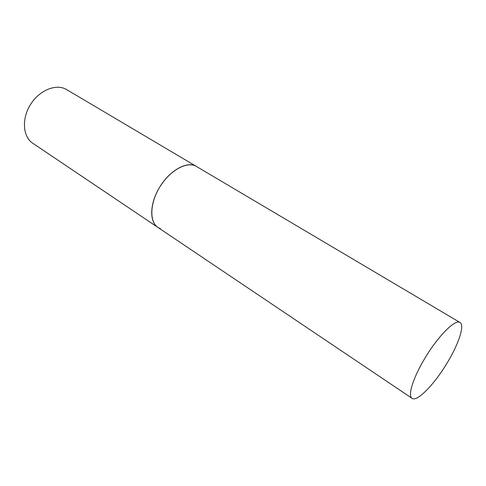 <?xml version="1.0" encoding="UTF-8"?>
<svg xmlns="http://www.w3.org/2000/svg" width="486" height="486" viewBox="0 0 486 486"><rect width="100%" height="100%" fill="white"/><g stroke="black" fill="none" stroke-linecap="round" stroke-linejoin="round"><path stroke-width="0.73" d="M158.752 188.787C149.548 204.624 149.53 222.266 157.98 227.466C149.196 221.835 149.797 202.972 160.034 186.636C170.149 170.234 186.97 161.097 196.071 166.236L196.496 166.479C187.262 160.319 168.636 170.865 158.752 188.787M425.11 357.896C413.118 377.555 407.481 395.902 412.085 398.356C417.085 402.165 434.296 384.402 446.932 363.303C458.565 344.325 465.005 325.122 460.005 322.479C455.418 318.84 438.287 335.814 425.11 357.896M160.41 228.712L157.98 227.466L32.769 143.255C22.872 136.833 21.463 119.009 30.405 104.709C39.214 90.329 55.902 83.489 66.163 89.333L460.005 322.479M157.98 227.466L412.085 398.356"/></g></svg>
